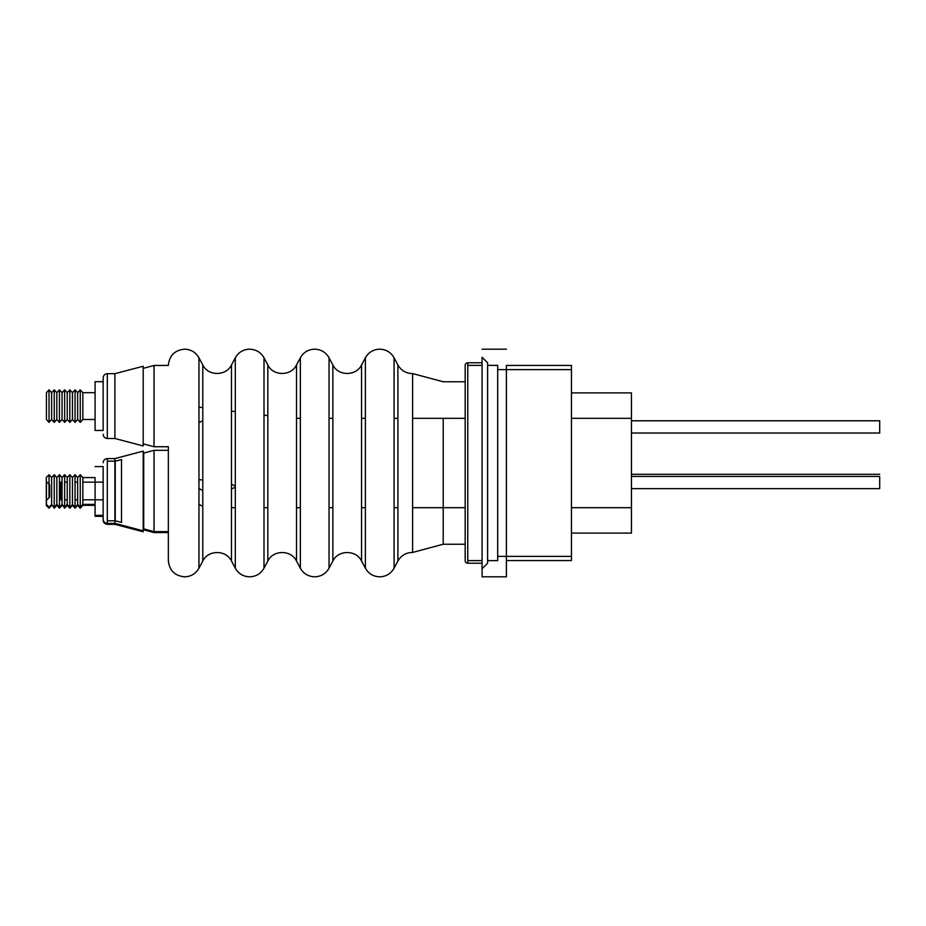 <?xml version="1.0" encoding="UTF-8"?>
<svg xmlns="http://www.w3.org/2000/svg" width="926" height="926" viewBox="0 0 926 926"><rect width="100%" height="100%" fill="white"/><g stroke="black" fill="none" stroke-linecap="round" stroke-linejoin="round"><path stroke-width="1.39" d="M103.145 381.697L103.145 430.486L95.077 430.486L95.077 381.697L103.145 381.697L103.145 377.854L103.145 429.178M114.905 373.687L107.312 373.687L107.312 438.496L114.905 438.496L143.194 445.938L143.194 366.245L114.905 373.687L114.905 438.496M143.194 366.245L143.194 445.938M143.715 443.971L154.04 446.737L168.347 446.737L168.347 531.628L168.347 450.325L154.04 450.325L154.04 532.577L168.347 532.577L168.347 531.628L168.347 560.554L168.347 446.737M143.715 368.212L154.04 365.446L154.04 446.737M154.04 365.446L168.347 365.446C169.319 355.561 174.736 350.144 184.61 349.183C190.976 349.415 195.756 352.274 198.951 357.783L198.951 568.217L202.782 561.04L202.782 364.96L198.951 357.783M95.077 392.693L82.854 392.693L82.854 419.49L95.077 419.49M82.854 392.693L80.249 389.834L80.249 422.349L82.854 419.49M80.249 389.834L77.645 392.693L77.645 419.49L80.249 422.349M77.645 392.693L75.052 389.834L75.052 422.349L77.645 419.49M75.052 389.834L72.448 392.693L72.448 419.49L75.052 422.349M72.448 392.693L69.844 389.834L69.844 422.349L72.448 419.49M69.844 389.834L67.239 392.693L67.239 419.49L69.844 422.349M67.239 392.693L64.646 389.834L64.646 422.349L67.239 419.49M64.646 389.834L62.042 392.693L62.042 419.49L64.646 422.349M56.833 392.693L59.438 389.834L59.438 422.349L56.833 419.49L54.24 422.349L54.24 389.834L56.833 392.693L56.833 419.49M54.24 389.834L51.636 392.693L51.636 419.49L54.24 422.349M51.636 392.693L49.032 389.834L49.032 422.349L51.636 419.49M49.032 389.834L46.427 392.693L46.427 419.49L49.032 422.349M46.427 392.693L46.427 419.49M202.782 364.96L202.782 364.96C208.084 376.269 226.175 376.269 231.477 364.96L235.308 357.783L235.308 568.217L231.477 561.04L231.477 364.96M264.003 568.205L267.822 561.04L267.822 364.96L264.003 357.783L264.003 568.205C260.796 573.726 256.016 576.585 249.65 576.817C243.283 576.585 238.503 573.726 235.308 568.217M267.822 364.96L267.822 364.96C273.124 376.269 291.215 376.269 296.517 364.96L300.348 357.783L300.348 568.217L296.517 561.04L296.517 364.96M329.043 568.205L332.862 561.04L332.862 364.96L329.043 357.783L329.043 568.205C325.836 573.726 321.056 576.585 314.69 576.817C308.323 576.585 303.543 573.726 300.348 568.217M332.862 364.96L332.862 364.96C338.164 376.269 356.255 376.269 361.557 364.96L365.388 357.783L365.388 568.217L361.557 561.04L361.557 364.96M394.082 568.205L397.902 561.04L397.902 364.96L394.082 357.783L394.082 568.205C390.876 573.726 386.096 576.585 379.729 576.817C373.363 576.585 368.583 573.726 365.388 568.217M397.902 364.96L397.902 364.96C401.19 370.585 406.086 373.456 412.602 373.56L412.602 552.44C406.086 552.544 401.19 555.415 397.902 561.04M443.207 418.32L443.207 544.233L412.602 552.44M465.165 381.767L443.207 381.767L412.602 373.56M443.207 507.68L443.207 544.233L465.165 544.233M103.145 469.598L103.145 519.22C103.399 521.743 104.788 523.132 107.312 523.375L107.312 524.324L114.905 524.324L114.905 523.375L107.312 523.375L107.312 458.578L114.905 458.578L114.905 523.375L143.194 530.83L143.715 528.862L154.04 531.628L154.04 450.325L143.715 453.092L143.194 451.136L143.194 531.779L143.715 453.092L143.715 529.811L154.04 532.577L154.04 531.628L168.347 531.628M114.905 461.183L114.905 458.578L143.194 451.136L143.194 530.83M114.905 523.375L114.905 520.782M82.854 482.133L103.145 482.133L103.145 466.588L103.145 512.367M95.077 482.133L95.077 515.365L103.145 515.365L103.145 499.82L82.854 499.82M95.077 466.588L103.145 466.588M95.077 515.365L95.077 499.82M82.854 477.584L80.249 474.714L80.249 507.24L82.854 504.381L82.854 477.584L95.077 477.584L95.077 504.381L82.854 504.381L82.854 505.33L95.077 505.33M75.052 508.189L72.448 505.33L72.448 477.584L75.052 474.714L77.645 477.584L77.645 504.381L75.052 508.189L77.645 505.33L80.249 508.189L80.249 507.24L77.645 504.381L77.645 505.33M75.052 474.714L75.052 507.24L72.448 504.381L69.844 508.189L72.448 505.33M72.448 477.584L69.844 474.714L69.844 507.24L67.239 504.381L64.646 507.24L64.646 508.189L67.239 505.33L69.844 508.189M62.042 477.584L59.438 474.714L59.438 507.24L62.042 504.381L62.042 477.584L64.646 474.714L67.239 477.584L67.239 505.33M64.646 474.714L64.646 507.24L62.042 504.381L64.646 508.189M54.24 507.24L56.833 504.381L56.833 477.584L56.833 504.381L59.438 507.24L59.438 474.714L56.833 477.584L54.24 474.714L54.24 507.24L54.24 474.714L51.636 477.584L51.636 504.381L54.24 508.189L56.833 505.33L59.438 508.189L59.438 507.24M46.427 481.613L46.427 504.381L49.032 507.24L51.636 504.381L51.636 477.584L49.032 474.714L49.032 497.748M46.3 477.434L46.3 504.52L46.3 500.48L49.68 497.088L49.68 484.865L46.3 481.485L46.3 477.434L49.032 474.714L49.032 484.217M46.427 500.341L46.3 505.469L49.032 508.189L49.032 507.24M46.3 481.485L46.3 500.48M103.145 515.365L103.145 520.169C103.399 522.692 104.788 524.07 107.312 524.324M95.077 516.314L103.145 516.314M56.833 504.381L56.833 505.33M51.636 504.381L54.24 508.189M46.427 504.381L46.427 505.33M467.769 362.772L467.769 563.228A2.604 2.604 0 0 1 465.165 560.624L465.165 365.376A2.604 2.604 0 0 1 467.769 362.772L482.076 362.772M467.769 563.228L482.076 563.228M482.076 568.761L487.608 563.228L487.608 362.772L482.076 357.239L482.076 576.817L482.076 357.239M506.406 369.601L506.406 576.817L482.076 576.817M506.406 349.183L482.076 349.183M506.406 576.817L506.406 556.399M571.446 365.434L506.406 365.434L506.406 560.566L571.446 560.566L571.446 365.434L571.446 560.566M571.446 556.399L497.69 556.399M571.446 369.601L497.69 369.601M487.608 560.624L497.69 560.624L497.69 365.376L487.608 365.376M467.769 365.376L482.076 365.376M467.769 560.624L482.076 560.624M571.446 533.11L631.439 533.11L631.439 392.89L631.439 533.11M571.446 392.89L631.439 392.89M296.517 418.32L300.348 418.32M329.043 418.32L332.862 418.32M361.557 418.32L365.388 418.32M394.082 418.32L397.902 418.32M412.602 418.32L465.165 418.32M571.446 418.32L631.439 418.32M231.477 507.68L235.308 507.68M264.003 507.68L267.822 507.68M296.517 507.68L300.348 507.68M329.043 507.68L332.862 507.68M361.557 507.68L365.388 507.68M394.082 507.68L397.902 507.68M412.602 507.68L465.165 507.68M571.446 507.68L631.439 507.68M267.822 415.589L264.003 415.114M235.308 411.595L231.477 411.121M202.782 407.602L198.951 407.139M879.7 476.427L879.7 488.65L879.7 476.427L631.439 476.427M631.439 474.286L879.7 474.286M631.439 433.021L879.7 433.021L879.7 420.786L879.7 433.021M631.439 420.786L879.7 420.786M202.782 420.67L198.951 422.742M202.782 490.491L198.951 488.627M198.951 479.622L202.782 480.05M231.477 484.194L235.308 486.185M235.308 487.25L231.477 488.997M631.439 488.65L879.7 488.65M60.653 482.133L59.519 484.865L59.519 497.088L60.653 499.82L60.653 482.133L62.042 482.133M64.646 482.133L67.239 482.133M75.052 482.133L77.645 482.133M60.653 499.82L62.042 499.82M64.646 499.82L67.239 499.82M75.052 499.82L77.645 499.82M107.312 461.183L115.241 461.183L121.514 459.527L121.514 522.426L115.241 520.782L107.312 520.782M115.241 461.183L115.241 520.782M202.782 561.04L202.782 561.04C208.084 549.731 226.175 549.731 231.477 561.04M235.308 357.795L235.308 357.783C238.503 352.274 243.283 349.415 249.65 349.183C256.016 349.415 260.796 352.274 264.003 357.783M267.822 561.04L267.822 561.04C273.124 549.731 291.215 549.731 296.517 561.04M300.348 357.795L300.348 357.783C303.543 352.274 308.323 349.415 314.69 349.183C321.056 349.415 325.836 352.274 329.043 357.783M365.388 357.795L365.388 357.783C368.583 352.274 373.363 349.415 379.729 349.183C386.096 349.415 390.876 352.274 394.082 357.783M107.312 373.687C104.788 373.942 103.399 375.331 103.145 377.854M107.312 438.496C104.788 438.241 103.399 436.852 103.145 434.329M62.042 419.49L59.438 422.349M62.042 392.693L59.438 389.834M198.951 568.217C195.756 573.726 190.976 576.585 184.61 576.817C174.736 575.856 169.319 570.439 168.347 560.566M114.905 524.324L143.194 531.779M107.312 458.578C104.788 458.833 103.399 460.222 103.145 462.745M77.645 477.584L80.249 474.714M67.239 477.584L69.844 474.714M82.854 505.33L80.249 508.189M62.042 505.33L59.438 508.189M51.636 505.33L49.032 508.189M332.862 561.04C338.164 549.731 356.255 549.731 361.557 561.04M202.782 506.476L198.951 504.265"/></g></svg>

